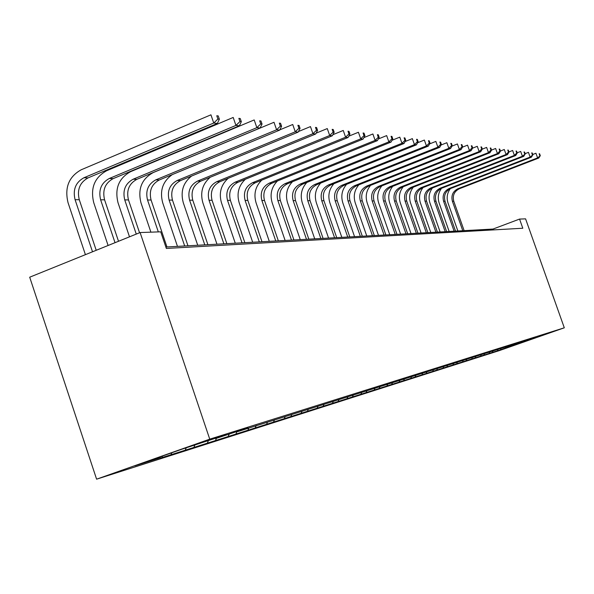 <?xml version="1.0" encoding="UTF-8"?>
<svg xmlns="http://www.w3.org/2000/svg" width="594" height="594" viewBox="0 0 594 594"><rect width="100%" height="100%" fill="white"/><g stroke="black" fill="none" stroke-linecap="round" stroke-linejoin="round"><path stroke-width="0.89" d="M96.599 479.18L499.287 350.623L564.3 327.806L209.741 439.152L96.599 479.18L29.7 277.198L140.102 232.544L209.741 439.152M535.558 337.466L237.474 431.682L248.025 427.955L239.902 430.516L215.689 438.565L226.507 434.741L217.879 437.459L181.059 449.495L134.845 465.845L160.514 457.736M535.677 337.526L501.893 349.279M160.61 458.033L501.93 349.369M140.102 232.544L160.722 231.816L166.35 248.448L522.809 228.237L519.557 219.075L493.005 229.061L165.86 247.007M505.435 348.039L505.954 346.911M500.564 349.584L501.091 348.44M497.468 350.571L497.995 349.421M492.426 352.175L492.968 350.987M489.218 353.192L489.753 352.027M483.999 354.856L484.556 353.623M480.672 355.91L481.214 354.722M475.259 357.633L475.839 356.348M471.807 358.731L472.356 357.514M466.193 360.513L466.795 359.177M462.615 361.649L463.171 360.417M456.779 363.506L457.41 362.117M453.059 364.686L453.63 363.431M447 366.617L447.572 365.34M443.139 367.842L443.718 366.55M436.835 369.847L437.414 368.547M432.818 371.124L433.427 369.772M426.254 373.21L426.848 371.889M422.074 374.539L422.705 373.129M415.243 376.707L415.852 375.356M410.885 378.096L411.545 376.618M403.772 380.36L404.388 378.979M399.227 381.801L399.918 380.257M391.802 384.162L392.426 382.759M387.058 385.669L387.778 384.051M379.306 388.134L379.945 386.694M374.354 389.709L374.992 388.261M366.246 392.285L366.899 390.815M361.07 393.933L361.724 392.448M352.591 396.629L353.252 395.121M347.171 398.351L347.839 396.837M338.29 401.173L338.966 399.636M332.61 402.977L333.293 401.425M323.299 405.94L323.997 404.343M317.344 407.833L318.035 406.244M307.573 410.937L308.308 409.251M301.314 412.927L302.019 411.3M291.045 416.194L291.817 414.412M284.467 418.28L285.187 416.617M273.663 421.718L274.48 419.839M266.728 423.923L267.471 422.208M255.346 427.539L256.214 425.542M248.047 429.863L248.804 428.103M236.033 433.679L236.947 431.563M228.319 436.13L229.098 434.325M215.629 440.161L216.416 438.335M207.477 442.753L208.294 440.845M194.045 447.022L194.847 445.144M185.41 449.769L186.219 447.869M171.169 454.299L171.822 452.762M162.006 457.209L162.489 456.066M519.557 219.075L525.586 218.859L564.3 327.806M516.691 344.461L516.98 343.429M508.427 347.089L508.939 345.968M493.302 229.908L493.005 229.061M96.213 250.297L79.277 199.71C76.893 189.731 79.826 182.455 88.061 177.888L217.389 123.418L213.743 123.025L210.937 114.82L81.215 169.773C68.837 176.67 64.442 187.63 68.028 202.636L85.41 254.663M92.516 251.789L75.082 199.688C72.691 189.664 75.631 182.358 83.895 177.769L213.743 123.025L217.901 119.038L219.357 119.201L218.236 115.934L216.78 115.756L217.901 119.038M216.78 115.756L218.236 115.934M217.389 123.418L219.357 119.201M118.51 241.275L104.581 199.814C102.265 190.125 105.131 183.056 113.172 178.623L239.375 125.787L235.937 125.416L233.204 117.456L106.63 170.745C94.543 177.443 90.243 188.083 93.733 202.658L108.101 245.485M115.028 242.686L100.624 199.799C98.3 190.058 101.173 182.967 109.244 178.512L235.937 125.416L239.961 121.547L241.327 121.703L240.236 118.525L238.87 118.362L239.961 121.547M238.87 118.362L240.236 118.525M239.375 125.787L241.327 121.703M139.553 232.766L128.475 199.918C126.218 190.496 129.017 183.628 136.88 179.321L260.09 128.014L256.853 127.665L254.195 119.936L130.621 171.666C118.807 178.17 114.605 188.513 118.006 202.68L129.499 236.835M136.264 234.103L124.74 199.903C122.468 190.436 125.282 183.539 133.167 179.21L256.853 127.665L260.744 123.908L262.036 124.049L260.974 120.968L259.682 120.82L260.744 123.908M259.682 120.82L260.974 120.968M260.09 128.014L262.036 124.049M166.944 246.948L151.076 200.015C148.871 190.845 151.611 184.162 159.296 179.975L279.655 130.123L276.596 129.789L274.005 122.282L153.304 172.535C141.751 178.861 137.637 188.914 140.949 202.703L150.898 232.165M158.316 231.898L147.535 200C145.322 190.793 148.077 184.081 155.784 179.871L276.596 129.789L280.361 126.136L281.586 126.277L280.546 123.277L279.329 123.136L280.361 126.136M279.329 123.136L280.546 123.277M279.655 130.123L281.586 126.277M172.305 174.584C162.771 181.333 159.563 190.711 162.682 202.725L177.465 246.369M184.675 245.975L169.119 200.089C166.966 191.127 169.654 184.593 177.198 180.502L295.263 131.801L292.731 124.495L279.789 129.856M187.971 245.797L172.475 200.104C170.322 191.179 173.01 184.675 180.524 180.598L298.158 132.113L295.263 131.801L298.916 128.245L300.067 128.378L299.057 125.46L297.898 125.319L298.916 128.245M297.898 125.319L299.057 125.46M298.158 132.113L300.067 128.378M191.632 176.017C183.093 182.759 180.316 191.669 183.286 202.74L197.728 245.255M204.782 244.869L189.59 200.171C187.481 191.439 190.117 185.083 197.498 181.096L312.934 133.702L310.462 126.589L298.448 131.541M207.907 244.698L192.775 200.185C190.674 191.491 193.302 185.157 200.661 181.185L315.674 133.999L312.934 133.702L316.476 130.242L317.567 130.368L316.587 127.524L315.488 127.398L316.476 130.242M315.488 127.398L316.587 127.524M315.674 133.999L317.567 130.368M210.298 177.227C202.487 183.88 200.007 192.389 202.858 202.754L216.973 244.201M223.879 243.822L209.029 200.252C206.972 191.743 209.556 185.543 216.78 181.66L329.692 135.506L327.279 128.579L316.112 133.16M226.849 243.659L212.051 200.267C210.001 191.788 212.578 185.618 219.773 181.742L332.291 135.788L329.692 135.506L333.13 132.135L334.17 132.254L333.204 129.485L332.165 129.366L333.13 132.135M332.165 129.366L333.204 129.485M332.291 135.788L334.17 132.254M228.2 178.304C220.975 184.831 218.726 192.991 221.465 202.769L235.269 243.198M242.025 242.827L227.509 200.334C225.497 192.033 228.029 185.981 235.105 182.195L345.604 137.221L343.25 130.465L332.87 134.704M244.854 242.671L230.383 200.349C228.378 192.077 230.903 186.056 237.956 182.276L348.077 137.489L345.604 137.221L348.945 133.932L349.933 134.044L348.99 131.348L348.002 131.229L348.945 133.932M348.002 131.229L348.99 131.348M348.077 137.489L349.933 134.044M245.344 179.277C238.602 185.662 236.546 193.503 239.182 202.792L252.688 242.241M259.303 241.884L245.099 200.408C243.132 192.308 245.619 186.405 252.547 182.707L360.729 138.855L358.427 132.262L348.782 136.189M261.999 241.736L247.839 200.423C245.879 192.345 248.359 186.471 255.264 182.781L363.083 139.107L360.729 138.855L363.981 135.64L364.924 135.744L364.003 133.115L363.068 133.004L363.981 135.64M363.068 133.004L364.003 133.115M363.083 139.107L364.924 135.744M261.739 180.16C255.42 186.412 253.527 193.956 256.066 202.806L269.282 241.335M275.772 240.978L261.872 200.475C259.942 192.567 262.377 186.806 269.171 183.19L375.133 140.399L372.884 133.969L363.907 137.608M278.341 240.837L264.486 200.49C262.563 192.605 264.991 186.865 271.762 183.264L377.376 140.644L375.133 140.399L378.296 137.266L379.195 137.37L378.296 134.801L377.398 134.697L378.296 137.266M377.398 134.697L378.296 134.801M377.376 140.644L379.195 137.37M277.435 180.977C271.48 187.08 269.728 194.364 272.186 202.814L285.12 240.466M291.483 240.117L277.866 200.549C275.987 192.812 278.378 187.184 285.038 183.657L388.862 141.884L386.657 135.595L378.304 138.974M293.933 239.983L280.368 200.557C278.489 192.85 280.873 187.244 287.511 183.724L391.001 142.115L388.862 141.884L391.943 138.818L392.797 138.914L391.921 136.405L391.067 136.308L391.943 138.818M391.067 136.308L391.921 136.405M391.001 142.115L392.797 138.914M292.463 181.734C286.828 187.697 285.202 194.728 287.578 202.829L300.252 239.634M306.489 239.293L293.154 200.609C291.305 193.05 293.651 187.548 300.185 184.095L401.952 143.288L399.799 137.155L392.033 140.281M308.835 239.167L295.537 200.624C293.703 193.087 296.035 187.6 302.554 184.17L404.002 143.51L401.952 143.288L404.967 140.295L405.776 140.392L404.915 137.942L404.098 137.845L404.967 140.295M404.098 137.845L404.915 137.942M404.002 143.51L405.776 140.392M306.86 182.44C301.514 188.261 299.992 195.062 302.294 202.844L314.716 238.84M320.834 238.506L307.766 200.675C305.962 193.28 308.264 187.897 314.672 184.526L414.464 144.639L412.355 138.632L405.123 141.535M323.077 238.38L310.053 200.683C308.249 193.31 310.543 187.949 316.936 184.585L416.416 144.847L414.464 144.639L417.396 141.714L418.176 141.803L417.337 139.404L416.557 139.308L417.396 141.714M416.557 139.308L417.337 139.404M416.416 144.847L418.176 141.803M320.663 183.101C315.577 188.788 314.152 195.374 316.379 202.858L328.564 238.083M334.571 237.749L321.755 200.727C319.98 193.496 322.245 188.231 328.534 184.927L426.425 145.924L424.361 140.058L417.634 142.746M336.716 237.637L323.938 200.742C322.178 193.533 324.428 188.283 330.702 184.994L428.296 146.124L426.425 145.924L429.291 143.065L430.034 143.147L429.21 140.8L428.467 140.711L429.291 143.065M428.467 140.711L429.21 140.8M428.296 146.124L430.034 143.147M333.902 183.717C329.054 189.271 327.717 195.656 329.878 202.866L341.832 237.355M347.72 237.028L335.157 200.787C333.42 193.703 335.64 188.543 341.817 185.321L437.875 147.156L435.855 141.417L429.588 143.911M349.777 236.917L337.251 200.794C335.521 193.733 337.734 188.595 343.889 185.38L439.664 147.349L437.875 147.156L440.674 144.357L441.387 144.439L440.577 142.144L439.864 142.055L440.674 144.357M439.864 142.055L440.577 142.144M439.664 147.349L441.387 144.439M346.614 184.296C341.981 189.724 340.718 195.916 342.827 202.881L354.551 236.657M360.335 236.338L348.002 200.839C346.302 193.904 348.485 188.855 354.551 185.692L448.849 148.344L446.859 142.716L441.038 145.025M362.31 236.234L350.014 200.846C348.314 193.934 350.49 188.899 356.541 185.751L450.564 148.522L448.849 148.344L451.581 145.597L452.264 145.671L451.47 143.429L450.787 143.347L451.581 145.597M450.787 143.347L451.47 143.429M450.564 148.522L452.264 145.671M358.828 184.845C354.395 190.139 353.2 196.161 355.249 202.888L366.758 235.989M372.438 235.677L360.335 200.891C358.665 194.097 360.81 189.144 366.773 186.048L459.362 149.473L457.417 143.963L452.004 146.109M374.331 235.573L362.266 200.898C360.603 194.127 362.741 189.189 368.681 186.1L461.011 149.651L459.362 149.473L462.035 146.785L462.689 146.859L461.909 144.661L461.256 144.58L462.035 146.785M461.256 144.58L461.909 144.661M461.011 149.651L462.689 146.859M370.567 185.358C366.32 190.54 365.191 196.384 367.181 202.903L378.482 235.343M384.066 235.038L372.186 200.943C370.545 194.275 372.653 189.427 378.504 186.39L469.46 150.557L467.545 145.159L462.511 147.149M385.885 234.934L374.034 200.95C372.401 194.305 374.502 189.471 380.346 186.442L471.035 150.728L469.46 150.557L472.067 147.921L472.698 147.995L471.933 145.842L471.302 145.768L472.067 147.921M471.302 145.768L471.933 145.842M471.035 150.728L472.698 147.995M381.868 185.848C377.784 190.912 376.715 196.599 378.653 202.91L389.746 234.727M395.24 234.422L383.568 200.995C381.957 194.453 384.036 189.701 389.79 186.724L479.15 151.604L477.279 146.31L472.601 148.151M396.985 234.326L385.35 201.002C383.746 194.483 385.818 189.738 391.557 186.776L480.672 151.767L479.15 151.604L481.704 149.02L482.313 149.087L481.563 146.978L480.954 146.904L481.704 149.02M480.954 146.904L481.563 146.978M480.672 151.767L482.313 149.087M392.745 186.308C388.818 191.261 387.8 196.8 389.686 202.918L400.594 234.133M405.984 233.836L394.52 201.039C392.946 194.624 394.98 189.961 400.638 187.036L488.468 152.606L486.627 147.416L482.291 149.124M407.67 233.739L396.243 201.047C394.661 194.654 396.695 189.998 402.338 187.088L489.931 152.762L488.468 152.606L490.971 150.074L491.557 150.141L490.822 148.069L490.236 147.995L490.971 150.074M490.236 147.995L490.822 148.069M489.931 152.762L491.557 150.141M403.222 186.746C399.443 191.587 398.47 196.985 400.319 202.933L411.026 233.561M416.335 233.264L405.071 201.084C403.519 194.787 405.524 190.214 411.085 187.348L497.438 153.571L495.626 148.478L491.535 150.089M417.953 233.175L406.719 201.091C405.175 194.817 407.172 190.251 412.726 187.392L498.841 153.727L497.438 153.571L499.888 151.084L500.445 151.151L499.725 149.116L499.16 149.049L499.888 151.084M499.16 149.049L499.725 149.116M498.841 153.727L500.445 151.151M413.32 187.162C409.674 191.899 408.754 197.163 410.551 202.94L421.087 233.004M426.299 232.722L415.228 201.128C413.706 194.951 415.674 190.451 421.153 187.637L506.066 154.499L504.291 149.502L500.4 151.025M427.866 232.633L416.825 201.128C415.303 194.973 417.27 190.488 422.735 187.682L507.425 154.648L506.066 154.499L508.471 152.064L509.006 152.123L508.301 150.126L507.759 150.059L508.471 152.064M507.759 150.059L508.301 150.126M507.425 154.648L509.006 152.123M423.062 187.555C419.55 192.196 418.666 197.327 420.418 202.948L430.776 232.477M435.914 232.195L425.022 201.166C423.522 195.099 425.467 190.689 430.858 187.927L514.382 155.398L512.637 150.49L508.939 151.938M437.422 232.113L426.559 201.173C425.066 195.122 427.004 190.719 432.38 187.971L515.689 155.539L514.382 155.398L516.735 153L517.255 153.059L516.557 151.099L516.038 151.039L516.735 153M516.038 151.039L516.557 151.099M515.689 155.539L517.255 153.059M432.469 187.934C429.068 192.478 428.229 197.49 429.945 202.955L440.132 231.964M445.181 231.682L434.474 201.203C432.996 195.248 434.912 190.912 440.213 188.194L522.401 156.259L520.686 151.44L517.166 152.814M446.636 231.601L435.959 201.21C434.481 195.27 436.397 190.949 441.684 188.239L523.656 156.393L522.401 156.259L525.207 153.965L524.524 152.042L524.019 151.982L524.702 153.905M524.019 151.982L524.524 152.042M523.656 156.393L525.207 153.965M441.55 188.291C438.261 192.746 437.459 197.639 439.137 202.962L449.153 231.467M454.128 231.192L443.592 201.247C442.144 195.389 444.03 191.127 449.25 188.461L530.13 157.091L528.445 152.361L525.096 153.66M455.539 231.118L445.025 201.247C443.577 195.411 445.463 191.164 450.668 188.506L531.348 157.224L530.13 157.091L532.877 154.834L532.202 152.948L531.719 152.888L532.395 154.782M531.719 152.888L532.202 152.948M531.348 157.224L532.877 154.834M450.319 188.647C447.141 193.005 446.376 197.787 448.01 202.97L457.877 230.984M462.771 230.717L452.405 201.284C450.98 195.523 452.836 191.335 457.974 188.714L537.6 157.9L535.937 153.245L532.751 154.485M464.129 230.643L453.786 201.284C452.368 195.545 454.217 191.372 459.348 188.758L538.773 158.026L537.6 157.9L540.288 155.68L539.619 153.816L539.152 153.764L539.82 155.621M539.152 153.764L539.619 153.816M538.773 158.026L540.288 155.68M75.082 199.688L79.277 199.71M83.895 177.769L88.061 177.888M100.624 199.799L104.581 199.814M109.244 178.512L113.172 178.623M124.74 199.903L128.475 199.918M133.167 179.21L136.88 179.321M147.535 200L151.076 200.015M155.784 179.871L159.296 179.975M169.119 200.089L172.475 200.104M177.198 180.502L180.524 180.598M189.59 200.171L192.775 200.185M197.498 181.096L200.661 181.185M209.029 200.252L212.051 200.267M216.78 181.66L219.773 181.742M227.509 200.334L230.383 200.349M235.105 182.195L237.956 182.276M245.099 200.408L247.839 200.423M252.547 182.707L255.264 182.781M261.872 200.475L264.486 200.49M269.171 183.19L271.762 183.264M277.866 200.549L280.368 200.557M285.038 183.657L287.511 183.724M293.154 200.609L295.537 200.624M300.185 184.095L302.554 184.17M307.766 200.675L310.053 200.683M314.672 184.526L316.936 184.585M321.755 200.727L323.938 200.742M328.534 184.927L330.702 184.994M335.157 200.787L337.251 200.794M341.817 185.321L343.889 185.38M348.002 200.839L350.014 200.846M354.551 185.692L356.541 185.751M360.335 200.891L362.266 200.898M366.773 186.048L368.681 186.1M372.186 200.943L374.034 200.95M378.504 186.39L380.346 186.442M383.568 200.995L385.35 201.002M389.79 186.724L391.557 186.776M394.52 201.039L396.243 201.047M400.638 187.036L402.338 187.088M405.071 201.084L406.719 201.091M411.085 187.348L412.726 187.392M415.228 201.128L416.825 201.128M421.153 187.637L422.735 187.682M425.022 201.166L426.559 201.173M430.858 187.927L432.38 187.971M434.474 201.203L435.959 201.21M440.213 188.194L441.684 188.239M443.592 201.247L445.025 201.247M449.25 188.461L450.668 188.506M452.405 201.284L453.786 201.284M457.974 188.714L459.348 188.758"/></g></svg>
